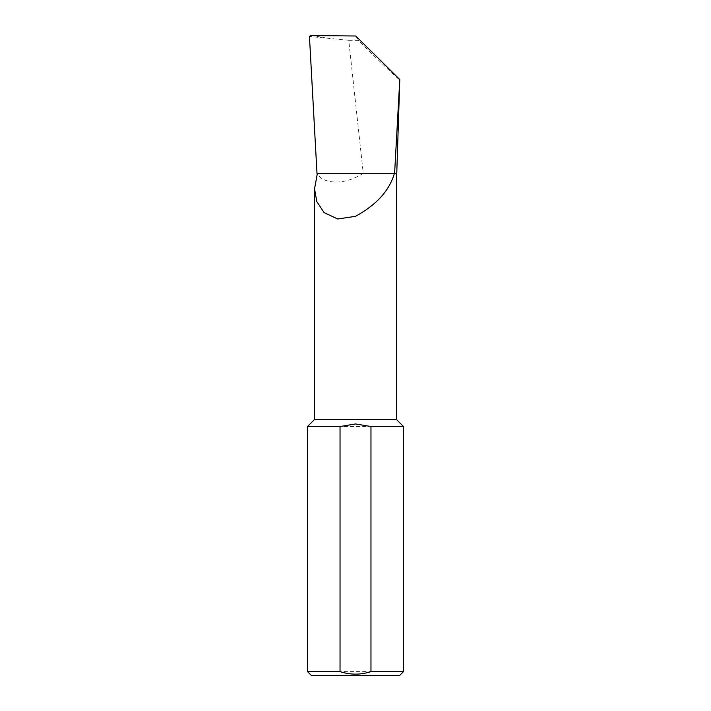 <?xml version="1.0" encoding="UTF-8"?>
<svg xmlns="http://www.w3.org/2000/svg" width="711" height="711" viewBox="0 0 711 711"><rect width="100%" height="100%" fill="white"/><g stroke="black" fill="none" stroke-linecap="round" stroke-linejoin="round"><path stroke-width="0.53" stroke-dasharray="3.56 2.67" d="M396.454 419.481L314.546 419.481M394.321 173.751L362.841 173.751L355.5 177.51C339.547 185.029 322.119 182.816 317.444 173.751L363.294 173.751L348.745 40.296L358.353 40.34C381.3 63.235 404.115 84.813 399.795 79.543M403.493 426.52L307.507 426.52M403.493 671.611L307.507 671.611M396.747 173.751L363.294 173.751M348.745 40.296L309.454 36.448M355.784 36.003L358.353 40.34M311.347 675.45L399.653 675.45M310.751 35.55L324.429 37.559"/><path stroke-width="1.07" d="M307.507 671.611L340.036 671.611C350.381 674.988 360.69 674.988 370.964 671.611L403.493 671.611L399.653 675.45L311.347 675.45L307.507 671.611L307.507 426.52L314.546 419.481L396.454 419.481L396.454 173.751M317.31 173.751L314.546 188.806L316.777 201.524L324.1 212.616L337.778 219.006L355.5 216.304C376.243 205.035 389.184 190.85 394.321 173.751L317.017 173.751L309.454 36.448L310.751 35.55L355.784 36.003L399.795 79.543L396.747 173.751L394.578 173.751L399.795 79.543M370.964 671.611L370.964 426.52L355.5 423.96L340.036 426.52L340.036 671.611M370.964 426.52L403.493 426.52L403.493 671.611M307.507 426.52L340.036 426.52M396.454 419.481L403.493 426.52M314.546 419.481L314.546 189.082"/></g></svg>
